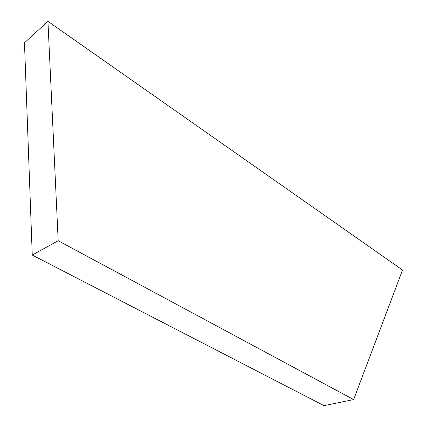 <?xml version="1.0" encoding="UTF-8"?>
<svg xmlns="http://www.w3.org/2000/svg" width="427" height="427" viewBox="0 0 427 427"><rect width="100%" height="100%" fill="white"/><g stroke="black" fill="none" stroke-linecap="round" stroke-linejoin="round"><path stroke-width="0.64" d="M58.189 240.743L47.941 21.35L24.472 42.78L32.255 255.058L58.189 240.743L353.652 399.571L324.013 405.65L32.255 255.058M47.941 21.35L402.528 270.051L353.652 399.571"/></g></svg>
